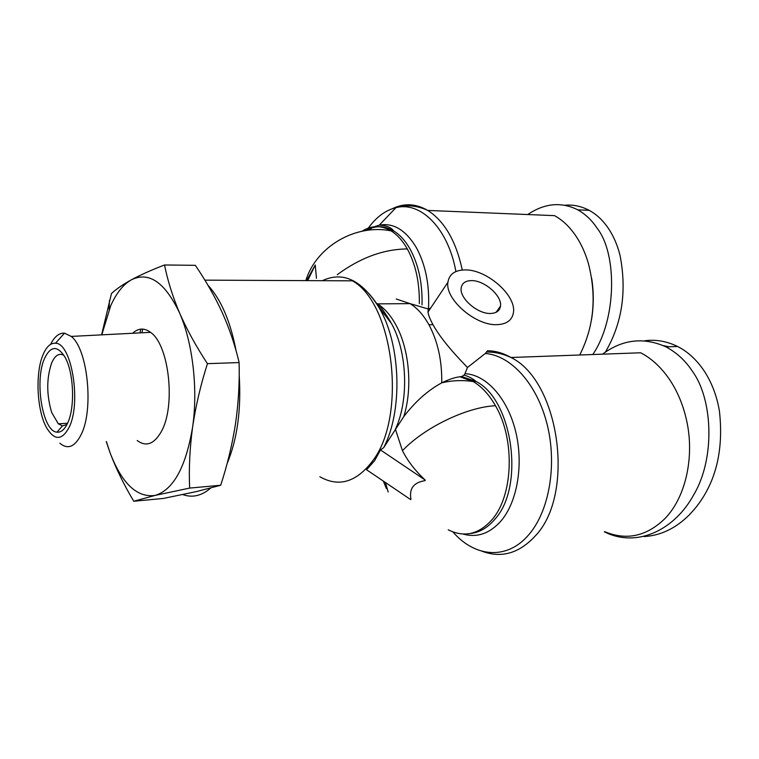 <?xml version="1.0" encoding="UTF-8"?>
<svg xmlns="http://www.w3.org/2000/svg" width="759" height="759" viewBox="0 0 759 759"><rect width="100%" height="100%" fill="white"/><g stroke="black" fill="none" stroke-linecap="round" stroke-linejoin="round"><path stroke-width="1.14" d="M604.819 531.689C626.355 540.664 646.27 536.423 664.561 518.976L665.652 517.828C685.918 496.5 694.808 456.064 686.449 419.755C683.147 405.183 677.796 392.194 670.377 380.771C661.905 367.982 652 358.656 640.662 352.783L510.968 357.498C503.208 353.077 495.39 350.838 487.515 350.762L485.276 353.485C510.959 355.354 537.22 384.101 547.23 424.746C557.305 465.333 549.089 511.689 528.501 535.048C506.803 560.408 474.698 557.258 452.876 531.888M430.647 308.088L428.256 308.998L428 312.053C428.37 315.042 430.04 319.264 433.009 324.729C442.241 341.541 460.191 359.889 466.766 366.739L467.459 367.489L485.276 353.485M430.059 308.97L428.788 308.315M395.458 429.366L402.46 450.694C407.782 461.14 415.344 470.912 425.144 480.03L380.468 449.935L383.665 447.677L403.779 416.596C415.401 401.445 428.057 390.202 441.738 382.849L441.89 382.773C448.892 379.386 454.859 377.384 459.802 376.777L461.719 376.549L464.091 375.098L464.954 373.703C485.694 374.443 507.059 397.479 515.408 430.457C523.814 463.379 517.619 501.386 501.196 520.75C489.821 533.596 477.079 538.017 462.971 534.013M425.249 480.248L424.936 480.665C413.646 482.477 408.987 488.654 410.97 499.204L410.666 499.602L366.569 469.736L374.614 460.685L380.468 449.935M306.56 280.612L315.251 264.995L307.689 280.621M315.251 264.995L316.465 278.278M643.964 536.566C660.643 535.636 675.795 528.368 689.409 514.763L694.798 508.786C715.633 483.464 723.849 450.931 719.437 411.179C716.866 395.828 711.667 382.261 703.859 370.468C696.326 359.5 687.569 351.502 677.569 346.483C666.592 341.152 655.605 339.264 644.619 340.8M605.378 352.119C622.105 323.505 626.991 291.238 620.027 255.318C617.456 245.148 613.595 236.182 608.433 228.431C602.902 220.319 596.489 214.294 589.193 210.347C581.233 206.192 573.14 204.494 564.905 205.243M497.154 324.653C475.684 325.99 444.802 299.198 447.924 282.234C449.243 274.17 454.973 270.062 465.106 269.919C486.699 269.36 516.509 295.469 513.435 312.575C512.192 320.146 506.765 324.178 497.154 324.653M579.715 355.003C593.965 326.93 596.849 296.38 588.367 263.373C585.464 253.421 581.498 244.578 576.479 236.865C570.161 227.292 562.846 220.214 554.535 215.641L427.753 210.433C444.489 221.163 455.998 241.03 462.288 270.024M490.599 313.467C496.433 313.22 499.726 310.792 500.475 306.19C502.325 295.953 484.318 280.204 471.377 280.621C465.362 280.754 461.956 283.211 461.178 287.984C459.309 298.173 477.705 314.169 490.599 313.467M207.947 285.251C221.059 299.444 230.47 321.418 236.182 351.18M239.189 375.022C241.353 409.689 237.301 439.271 227.045 463.777M101.772 334.842L110.786 305.564C116.459 292.946 123.347 284.35 131.449 279.767C140.434 274.948 151.458 270.014 164.542 264.976C167.606 280.469 172.644 296.532 179.665 313.173C186.98 329.823 196.239 346.645 207.444 363.656C200.642 384.965 195.699 406.131 192.596 427.137C189.769 448.114 188.792 468.426 189.646 488.084L155.054 495.428L133.774 501.244C124.097 485.105 116.212 468.986 110.121 452.914L106.251 441.605M101.592 334.852L111.45 293.581C116.08 289.188 122.749 284.587 131.449 279.767C149.001 271.248 165.083 282.376 179.665 313.173C192.786 342.964 198.146 389.301 192.596 427.137C185.87 467.183 173.356 489.944 155.054 495.428C136.962 497.838 121.99 483.663 110.121 452.914L106.383 441.596M50.587 344.377C54.515 336.55 59.145 332.812 64.487 333.173L71.204 336.417C87.75 348.723 94.031 409.803 81.08 434.727C74.809 446.975 67.741 449.812 59.866 443.247M137.18 440.505C146.041 447.117 154.039 444.214 161.193 431.786C175.965 406.511 169.181 344.69 150.538 332.347C144.276 327.717 138.299 328.021 132.626 333.267M43.102 354.595C46.479 346.664 50.616 342.878 55.502 343.239C71.593 342.774 81.593 402.972 69.088 427.383C62.058 440.486 54.62 440.723 46.783 428.095C36.897 411.169 34.99 373.077 43.102 354.595M63.936 355.354C59.164 352.774 55.094 355.269 51.707 362.84C46.441 378.162 46.432 394.718 51.678 412.498L58.31 423.797L62.466 425.865L66.944 424.528M67.589 423.18C64.572 429.603 61.033 432.592 56.972 432.165C42.618 431.605 34.25 380.828 44.506 358.523C50.587 345.781 57.39 345.26 64.885 356.967C73.803 372.138 75.245 407.583 67.589 423.18M467.459 367.489L464.954 373.703M446.909 381.103L447.26 381.711M591.489 319.871C593.794 305.991 593.851 292.111 591.659 278.211M604.316 531.755L608.395 533.7C639.78 546.594 675.045 528.976 693.726 494.83C715.5 458.218 712.834 398.845 692.227 371.028C685.434 360.658 676.686 352.612 665.975 346.872C643.679 336.892 622.522 339.33 602.513 354.168M210.67 488.094C201.666 495.845 192.359 498.008 182.758 494.574M139.969 332.888L140.804 329.131M592.779 354.529C616.555 319.985 617.617 253.857 596.972 228.032C591.887 220.281 585.493 214.209 577.779 209.835C561.347 201.609 544.649 203.175 527.695 214.541M668.859 346.768L663.394 345.63M141.867 332.793L142.73 329.093M164.542 264.976L195.338 265.327C205.803 280.65 214.797 296.456 222.311 312.727C229.579 329.008 235.186 345.62 239.123 362.574C239.645 383.276 238.402 403.902 235.404 424.442C232.15 444.992 227.245 465.258 220.698 485.257L196.429 491.585L163.365 498.445L133.774 501.244M220.698 485.257L189.646 488.084M239.123 362.574L207.444 363.656M486.633 352.062C493.805 351.929 501.063 353.362 508.426 356.36L510.968 357.498C559.725 380.961 575.664 495.039 534.829 536.423C518.852 553.453 501.263 558.396 482.06 551.243M396.226 298.989L410.107 303.638C417.26 308.059 423.522 315.08 428.892 324.681L433.009 324.729M402.46 450.694C424.328 427.535 466.766 407.052 495.466 405.723C489.138 394.642 481.709 386.587 473.199 381.559L459.802 376.777M385.382 482.477L388.191 491.984M448.227 529.782C464.147 537.78 478.739 534.412 491.993 519.678C513.35 495.646 515.238 439.148 495.466 405.723M337.271 274.692C360.24 257.756 383.58 249.17 407.308 248.933C402.64 240.726 397.232 234.711 391.065 230.878C381.227 225.138 371.578 225.243 362.109 231.201M204.873 280.147L352.423 280.83C394.025 303.818 407.128 416.938 372.432 461.187C356.284 482.269 338.761 487.449 319.862 476.747M370.155 229.986L371.36 228.165M392.441 208.668C404.101 202.947 415.875 203.535 427.753 210.433L425.363 209.332C415.088 205.328 405.278 204.769 395.932 207.672C385.468 210.262 376.255 217.083 368.324 228.117M461.719 376.549L475.978 381.426C512.695 399.509 525.057 486.823 494.783 519.336C487.392 528.017 479.033 532.771 469.726 533.586M374.244 226.761L379.263 225.167C393.361 222.558 405.695 229.986 416.255 247.443C425.543 264.512 429.632 284.748 428.503 308.163M366.056 230.499C375.174 225.328 384.415 225.48 393.76 230.964C399.936 234.787 405.353 240.793 410.031 248.99C418.551 264.654 422.554 283.287 422.023 304.881M376.398 303.154L377.555 303.866C384.604 308.363 390.781 315.497 396.084 325.269C409.405 349.482 412.735 388.475 403.779 416.596M377.916 305.687L391.568 323.685C407.441 352.29 409.073 400.761 395.173 429.746M428.892 324.681C437.801 341.351 442.089 360.743 441.738 382.849M455.922 271.561C448.104 228.326 420.685 201.069 395.932 207.672L379.263 225.167C386.217 225.432 391.046 227.368 393.76 230.964L391.065 230.878C355.487 223.601 316.152 246.684 305.811 280.612M419.338 303.6C419.642 282.462 415.638 264.236 407.308 248.933M322.376 280.688C343.134 270.925 362.185 280.166 379.528 308.41C400.97 345.146 402.887 411.074 383.665 447.677M352.423 280.83L354.444 281.902C364.405 287.718 372.764 296.551 379.528 308.41L390.79 322.252C384.794 312.3 380.382 306.171 377.555 303.866L410.107 303.638L428.256 308.998M464.091 375.098C472.421 377.612 475.722 381.379 475.978 381.426L473.199 381.559C462.762 379.974 452.326 380.382 441.89 382.773M428 312.053L447.924 282.234M500.475 306.19L496.12 312.281M109.106 309.549L109.429 300.63M71.204 336.417L150.538 332.347M55.502 343.239L64.487 333.173M62.466 425.865L56.972 432.165M58.31 423.797L67.551 423.266M386.435 488.606L383.314 481.073M665.975 346.872L677.569 346.483M589.193 210.347L577.779 209.835"/></g></svg>
